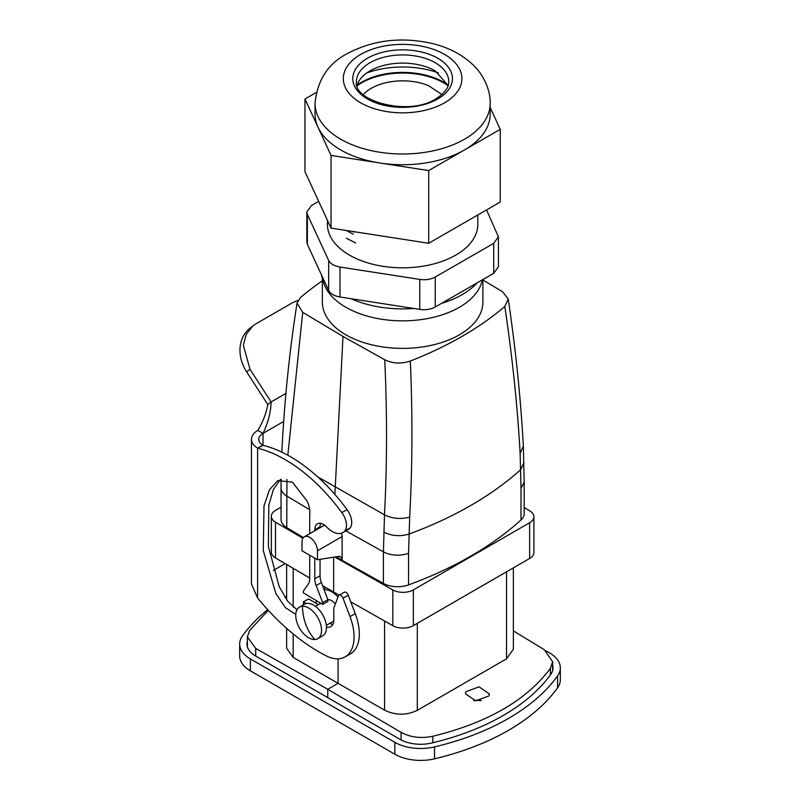 <?xml version="1.0" encoding="UTF-8"?>
<svg xmlns="http://www.w3.org/2000/svg" width="800" height="800" viewBox="0 0 800 800"><rect width="100%" height="100%" fill="white"/><g stroke="black" fill="none" stroke-linecap="round" stroke-linejoin="round"><path stroke-width="1.2" d="M394.84 754.24A36.49 21.06 -0 0 0 434.53 758.82A226.21 130.6 -0 0 0 557.58 687.78A36.49 21.06 -0 0 0 560.32 679.76L560.32 667.85A36.49 21.06 180 0 1 557.58 675.87A226.21 130.6 180 0 1 434.53 746.91A36.49 21.06 180 0 1 394.84 742.32L394.84 754.24L250.36 670.83A36.49 21.06 -0 0 1 239.68 655.93L239.68 644.01A36.49 21.06 180 0 1 242.42 635.99A226.21 130.6 180 0 1 267.7 609.67M546.25 651L549.64 652.95A36.49 21.06 180 0 1 560.32 667.85M284.97 597.39A226.21 130.6 180 0 1 286.63 596.36L285.01 597.45M394.84 742.32L250.36 658.91A36.49 21.06 180 0 1 239.68 644.01M552.65 665.17A29.19 16.85 180 0 1 553.03 667.85A29.19 16.85 180 0 1 550.83 674.26A218.92 126.39 180 0 1 550.4 674.86A218.92 126.39 180 0 1 432.79 742.76A218.92 126.39 180 0 1 431.75 743.01A29.19 16.85 180 0 1 400 739.34L255.52 655.93A29.19 16.85 180 0 1 246.97 644.01A29.19 16.85 180 0 1 247.35 641.33M481.23 700.58A12.04 6.95 -0 0 0 473.77 700.54M480.59 700.69A11.68 6.74 -0 0 0 474.4 700.66M286.63 628.34L286.63 648.28L293.18 657.42L293.18 633.93M247.35 646.69L247.35 636.91L249.6 630.51L268.28 610.31M247.35 636.91L255.72 648.43L327.76 689.3L338.08 683.34L293.18 657.42M550.4 674.86L550.4 668.36C526.64 700.23 487.44 722.86 432.79 736.27C420.99 738.68 410.42 737.38 401.08 732.36L327.76 689.3L327.76 697.64M550.4 668.36L552.65 661.78L544.28 649.68L513.37 630.88M488.95 695.94L489.44 693.96L479.11 686.85L465.85 691.73L465.36 693.71L475.69 700.82L488.95 695.94M513.37 567.88L513.37 649.2L506.53 658.83L417.31 710.34C406.47 715.49 395.56 715.44 384.57 710.18L338.08 683.34L338.08 658.81M338.01 597A21.89 12.64 -120 0 0 324.21 589.63A21.89 12.64 -120 0 0 324.08 589.64M316.15 600.52A21.89 12.64 -120 0 0 316.33 603.5M335.38 603.94A10.95 6.32 -120 0 0 327.92 599.62A10.95 6.32 -120 0 0 327.87 599.62M317.77 638.67L322.69 635.83A18.24 10.53 -120 0 0 323.9 617.07A18.24 10.53 -120 0 0 307.39 603.39A18.24 10.53 -120 0 0 304.45 604.23L299.53 607.08A18.24 10.53 -120 0 0 298.32 625.84A18.24 10.53 -120 0 0 314.83 639.52A18.24 10.53 -120 0 0 317.77 638.67A18.24 10.53 -120 0 0 318.97 619.91A18.24 10.53 -120 0 0 302.46 606.23A18.24 10.53 -120 0 0 299.53 607.08M273.3 570.45L285.15 563.61M283.68 421.46L263.02 433.39L257.86 430.41A21.89 12.64 -0 0 0 251.44 439.35A21.89 12.64 -0 0 0 257.59 448.13L263.01 445.31L263.02 433.39C268.05 423 270.75 412.51 271.12 401.94L249.98 369.24L243.36 345.26L246.27 334.25L253.01 325.84L256.01 323.79L292.51 302.72L298.03 300.36M263.02 433.39A14.59 8.43 -0 0 0 258.74 439.35A14.59 8.43 -0 0 0 262.84 445.2L257.59 448.13L257.59 598.01L251.44 583.95L251.44 439.35M257.86 430.41C262.92 421.87 266.24 413.26 267.81 404.59L246.66 371.89L249.98 369.24M285.93 393.39L271.12 401.94L267.81 404.59M253.01 325.84L249.69 328.49A36.49 29.68 51.4 0 0 246.66 371.89M326.47 627.07A14.59 8.28 60.9 0 0 330.77 626.69A14.59 8.28 60.9 0 0 333.8 620L333.8 608.09L338.43 595.9A3.65 2.07 60.9 0 1 339.04 595.16A3.65 2.07 60.9 0 1 343.01 598.17L350 616.58A43.78 24.83 60.9 0 1 344.98 656.95A43.78 24.83 60.9 0 1 325.84 655.67A182.43 103.47 60.9 0 1 257.59 598.01M332.91 624.36A14.59 8.28 60.9 0 1 329.69 623.36M322.54 585.57L339.04 595.16L344.29 592.23A3.65 2.07 60.9 0 1 348.26 595.24L355.25 613.66A43.78 24.83 60.9 0 1 350.23 654.02L344.98 656.95M257.76 448.23A145.94 82.78 60.9 0 1 341.84 512.59L347.09 509.66A145.94 82.78 60.9 0 0 263.01 445.31L262.84 445.2M341.84 512.59A14.59 8.28 60.9 0 1 344.84 530.88A21.89 12.42 60.9 0 1 342.74 532.64A21.89 12.42 60.9 0 1 326.76 527.08A12.77 7.24 60.9 0 0 317.44 523.84A12.77 7.24 60.9 0 0 314.79 529.69L320.04 526.77A12.77 7.24 60.9 0 1 320.63 523.39M347.09 509.66A14.59 8.28 60.9 0 1 350.09 527.95A21.89 12.42 60.9 0 1 347.99 529.71L342.74 532.64M316.15 585.5L321.4 582.57L327.9 599.69L322.65 602.61L316.15 585.5A14.59 8.28 60.9 0 1 314.79 578.73L314.79 558.18M314.79 530.76L314.79 529.69M321.4 582.57A14.59 8.28 60.9 0 1 320.04 575.8L320.04 559.32M320.04 527.73L320.04 526.77M322.65 602.61L322.65 604.4L327.9 601.47L327.9 599.69M309.72 555.25L309.72 578.79A14.59 8.28 60.9 0 1 308.36 583.94L303.39 591.1L303.39 592.88L322.65 604.4M295.78 614.36L285.48 607.73L275.88 593.62L263.28 550.61L264 505.83L269.51 489.7L277.69 480.61L292.46 482.15L306.91 500.83A18.24 10.35 60.9 0 1 309.81 513.46A29.19 16.56 60.9 0 0 309.72 515.56L309.72 533.69M296.98 609.79L287.63 601.18L279.2 586.68L268.37 546.4L268.82 505.14L273.41 489.5L280.38 479.48M318.29 604.67L308.64 598.89L303.39 601.82L303.39 604.85M303.39 601.82L306.26 603.54M477.13 282.87A84.11 48.56 180 0 1 441.51 303.39M413.8 308.46A84.11 48.56 180 0 1 351.12 298.73M321.42 274.78L323.34 281.76A80.27 46.34 -0 0 0 377.82 318.58A80.27 46.34 -0 0 0 459.38 307.28A80.27 46.34 -0 0 0 479.64 287.55A80.27 46.34 -0 0 0 481.9 281.76L482.43 279.81M322.35 278.16L322.35 302.04A80.27 46.34 -0 0 0 371.9 344.85A80.27 46.34 -0 0 0 459.38 334.81A80.27 46.34 -0 0 0 482.89 302.04L482.89 279.55M322.35 280.82A352.27 203.38 -0 0 0 300.42 297.6L297.03 303.09L302.71 312.36L287.82 455.25M317.48 550.79A10.95 6.32 -120 0 0 312.7 539.77A10.95 6.32 -120 0 0 304.27 536.84A10.95 6.32 -120 0 0 302 541.85L302 550.79L317.48 559.73L317.48 550.79L342.12 536.56L342.12 560.39L383.41 583.41A20.43 11.8 -0 0 0 408.55 584.89L408.55 553.31L409.68 517.1C412.45 466.31 412.66 414.29 410.31 361.04C401.22 364.07 392.7 363.63 384.73 359.72L343 336.45L302.71 312.36M410.31 361.04A352.27 203.38 -0 0 0 504.81 306.48L508.22 298.92L502.52 291.71L482.89 279.97M343 336.45L334.89 494.44M345.86 530.9L383.41 551.83L384.5 514.82C387.11 464.36 387.19 412.66 384.73 359.72M533.91 516.78L533.91 552.53A14.59 8.43 -0 0 1 529.64 558.48L529.64 522.74A14.59 8.43 -0 0 0 533.91 516.78A14.59 8.43 -0 0 0 529.73 510.87L524.19 507.62M309.72 578.04L275.5 557.94A14.59 8.43 -0 0 1 271.32 552.03L271.32 516.28A14.59 8.43 -0 0 1 275.59 510.33L281.04 507.18M271.32 516.28A14.59 8.43 -0 0 0 275.5 522.19L302.86 538.26M529.64 522.74L413.36 589.87A14.59 8.43 -0 0 1 392.81 589.92L334.8 557.01M408.55 584.89A364.86 210.65 -0 0 0 521.01 519.96A20.43 11.8 -0 0 0 524.19 513.64L524.19 481.9M342.12 560.39L335.73 556.86M281.04 487.67A20.43 11.8 -0 0 0 281.04 487.85L281.04 519.43A20.43 11.8 -0 0 0 286.77 527.62L303.38 537.55M286.77 527.62L286.93 479.48M342.12 536.56L341.62 533.14M333.65 557.19L333.65 592.1M392.81 589.92L392.81 625.67L350.75 601.8M392.81 625.67A14.59 8.43 -0 0 0 413.36 625.62L413.36 589.87M529.64 558.48L413.36 625.62M317.48 559.73L338.59 556.41A7.3 4.21 120 0 1 340.48 556.71A7.3 4.21 120 0 1 341.99 560.05L341.99 560.47M504.81 306.48C512.33 356.74 517.44 405.69 520.14 453.32L521.01 488.38L524.19 482.06L523.32 445.88M363.28 94.52A44.51 25.7 -0 0 1 428.43 85.61L441.95 94.52M448.1 85.76A58.01 33.49 -0 0 0 443.68 82.89A58.01 33.49 -0 0 0 436.26 79.26A58.01 33.49 -0 0 0 357.14 85.76M490.18 114.18A87.57 50.56 180 0 1 464.48 149.96A87.57 50.56 180 0 1 379.87 163A87.57 50.56 180 0 1 340.64 149.89A87.57 50.56 180 0 1 318.01 127.21A87.57 50.56 180 0 1 315.05 114.18L315.05 103.45A87.57 50.56 180 0 0 340.64 139.17A87.57 50.56 180 0 0 464.48 139.23A87.57 50.56 180 0 0 490.18 103.45L490.18 114.18M490.18 107.55L500.26 129.34L428.69 170.58L331.05 155.42L304.97 99.01L316.27 92.5M360.73 54.38A59.29 34.23 180 0 1 444.58 54.42A59.29 34.23 180 0 1 444.5 102.83A59.29 34.23 180 0 1 360.65 102.79A59.29 34.23 180 0 1 360.73 54.38M357.05 85.49A46.15 26.65 180 0 1 372.59 69.51A46.15 26.65 180 0 1 432.64 69.51A46.15 26.65 180 0 1 435.28 70.92L448.18 85.49M366.82 72.93A67.4 38.91 180 0 1 438.41 72.93M428.69 170.58L428.69 243.27L500.26 202.03L500.26 129.34M428.69 243.27L331.05 228.11L304.97 171.7L304.97 99.01M331.05 228.11L331.05 155.42M327.42 220.25L327.42 224.4A75.2 43.41 -0 0 0 349.39 255.07A75.2 43.41 -0 0 0 431.36 264.52A75.2 43.41 -0 0 0 477.81 224.4L477.81 214.96M346.39 238.19L355.62 242.98L346.39 238.19M346.18 230.45L353.21 234.2L346.35 230.48M352.56 231.45L354.02 232.14L352.73 231.47M306.82 212.02L306.82 241.99L307.36 244.38L307.36 214.41L306.82 212.02L311.53 205.46L318.68 201.34M307.36 214.41L328.66 260.47L328.66 290.44L307.36 244.38M486.56 209.93L498.41 236.79L493.7 243.35L435.25 277.02C430.82 279.42 425.65 280.21 419.74 279.41L340 267.03C334.2 266.01 330.42 263.82 328.66 260.47M328.66 290.44C330.42 293.79 334.2 295.98 340 297L419.74 309.38A16.05 9.27 180 0 0 435.25 306.99L493.7 273.32L498.41 266.76L498.41 236.79M357.18 85.07A58.01 33.49 180 0 1 443.68 82.23A58.01 33.49 180 0 1 448.05 85.07M434.53 746.91L434.53 758.82M250.36 658.91L250.36 670.83M557.58 675.87L557.58 687.78M293.18 607.12L293.18 568.33M401.08 739.93L401.08 732.36M432.79 742.76L432.79 736.27M255.72 656.04L255.72 648.43M384.57 710.18L384.57 620.99M417.31 710.34L417.31 623.34M506.53 658.83L506.53 571.83M314.83 639.52A43.78 34.3 -93.1 0 1 305.83 624.5A43.78 34.3 86.9 0 1 302.46 606.23M343.01 598.17L348.26 595.24M350 616.58L355.25 613.66M344.84 530.88L350.09 527.95M314.79 578.73L320.04 575.8M317.67 476.85L384.5 514.82C392.32 518.7 400.72 519.46 409.68 517.1M282.02 452.26L281.9 450.56M281.08 479.3L281.04 487.84A20.43 11.8 -0 0 0 286.77 496.04L309.7 509.75M383.41 583.41L383.41 551.83A20.43 11.8 -0 0 0 408.55 553.31M275.5 557.94L275.5 522.19M336.31 556.77L341.99 560.05M383.75 532.09C391.55 536.01 399.94 536.68 408.91 534.11A364.86 210.65 180 0 0 520.79 469.52L523.97 462.55M520.14 453.32L523.34 446.06C520.72 398.26 515.68 349.21 508.21 298.92M521.01 488.38L521.01 519.96M437.87 58.29A49.8 28.75 -0 0 0 367.43 58.25A49.8 28.75 -0 0 0 367.37 98.92A49.8 28.75 -0 0 0 437.8 98.96A49.8 28.75 -0 0 0 437.87 58.29M370.01 62.72A46.15 26.65 180 0 1 435.28 62.76A46.15 26.65 180 0 1 448.77 81.59C448.82 83.75 448.96 90.47 435.98 98.78C409.16 116.61 352.7 101.22 356.46 81.59A46.15 26.65 180 0 1 370.01 62.72M340 267.03L340 297M419.74 279.41L419.74 309.38M435.25 277.02L435.25 306.99M493.7 243.35L493.7 273.32M286.63 599.83L286.63 564.48M552.65 670.53L552.65 661.78M325.98 587.59L323.79 588.86M320.74 603.26L315.4 606.34M333.76 621.01L326.34 625.3M297.03 303.09C289.55 350.72 284.5 399.91 281.9 450.69L281.82 452.17M324.53 525.14L304.27 536.84M315.05 103.45C317.28 80.28 327.96 63.69 347.08 53.7C372.72 40.12 400.79 36.65 431.28 43.28C447.99 47.13 461.96 54.37 473.2 65C481.66 72.69 490.65 88.37 490.18 103.45"/></g></svg>
